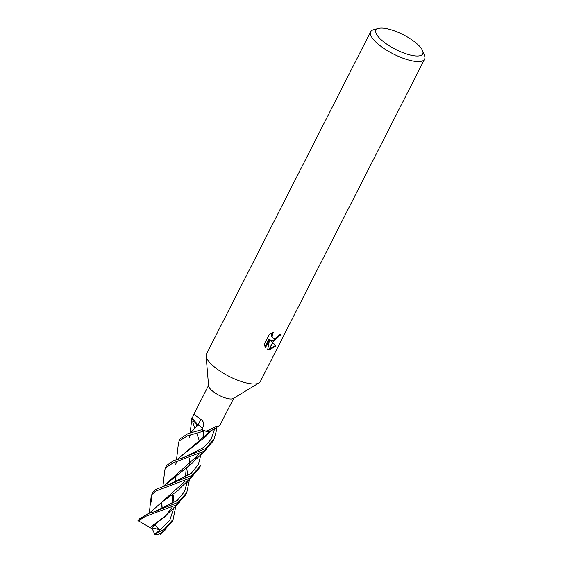 <?xml version="1.0" encoding="UTF-8"?>
<svg xmlns="http://www.w3.org/2000/svg" width="563" height="563" viewBox="0 0 563 563"><rect width="100%" height="100%" fill="white"/><g stroke="black" fill="none" stroke-linecap="round" stroke-linejoin="round"><path stroke-width="0.84" d="M258.924 382.974L233.286 398.498A14.11 4.455 -153 0 1 229.866 398.928A14.11 4.455 -153 0 1 216.361 393.762A14.11 4.455 -153 0 1 208.613 385.922L206.1 356.055M202.131 428.872A6.151 1.942 27 0 0 198.183 424.889A12.499 3.948 -153 0 1 192.046 418.471L194.08 413.854L195.298 415.325L200.759 419.351C203.82 421.335 204.453 424.15 202.659 427.781L201.85 429.456A14.11 4.455 -153 0 0 206.044 431.335L215.749 426.634L219.098 425.931L220.154 424.847L233.715 398.238M415.212 55.934A26.208 8.269 -153 0 1 384.726 42.689A26.208 8.269 -153 0 1 378.596 28.368A26.208 8.269 -153 0 1 383.523 28.15A26.208 8.269 -153 0 1 407 36.778A26.208 8.269 -153 0 1 422.637 50.811A26.208 8.269 -153 0 1 415.212 55.934M422.637 50.811L424.481 55.568A30.24 9.543 -153 0 1 424.572 59.178A30.24 9.543 -153 0 1 415.916 61.48A30.24 9.543 -153 0 1 384.592 48.911A30.24 9.543 -153 0 1 370.686 31.718A30.24 9.543 -153 0 1 373.663 29.677L378.596 28.368M424.572 59.178L260.31 381.559A30.24 9.543 -153 0 1 251.654 383.86A30.24 9.543 -153 0 1 220.33 371.291A30.24 9.543 -153 0 1 206.424 354.106L370.686 31.718M270.838 340.474L272.668 342.374L268.818 349.933L267.678 349.609L269.607 339.538L265.44 347.716L264.23 344.429L269.367 334.345L273.815 332.128L272.485 333.866L272.105 336.977L272.795 338.046L274.61 338.56L273.238 341.255L270.219 339.932L273.576 340.594M274.61 338.56A4.828 2.871 131.2 0 0 274.878 338.518L277.925 336.505L279.178 334.654A30.24 9.543 27 0 0 280.958 334.556L273.491 341.241A7.952 4.729 -48.8 0 1 273.238 341.255M272.668 342.374L276.032 346.069L269.044 349.961A10.943 6.51 -48.8 0 1 268.818 349.933M269.318 349.426L275.391 345.506L272.788 342.621M272.633 342.445L270.219 339.932M275.391 345.506L276.032 346.069M273.864 340.516L279.994 334.633M273.491 341.241L274.878 338.518M272.795 338.046L271.493 336.435L271.359 334.95L272.196 332.747M264.962 346.892L268.98 338.996L269.607 339.538M267.742 349.306L269.065 349.44M269.044 349.961L272.83 342.543M216.91 427.233L215.903 429.147L214.665 428.774A6.151 1.942 27 0 0 214.454 428.71M219.098 425.931L210.562 431.145A12.499 3.948 -153 0 1 206.044 431.335M198.183 424.889A255.848 69.861 139.1 0 0 200.759 419.351M258.98 382.939A30.24 9.543 -153 0 1 251.654 383.86M197.31 424.312L191.976 417.655A15.117 4.771 -153 0 1 192.426 417.556M191.716 475.538L155.381 489.62L153.059 492.139L151.778 494.659L155.515 491.21L190.477 477.966L199.211 468.177L200.47 465.707L191.716 475.538M151.714 502.14L151.778 494.659M175.916 505.778L173.137 519.346L164.403 529.136L154.684 534.238L151.911 527.918M162.172 532.246L157.584 534.822L156.5 534.85A15.117 4.771 -153 0 1 154.684 534.238M157.584 534.822L163.157 531.592L172.046 521.486M205.375 448.732L181.328 458.366L173.7 460.569L166.676 465.425L165.409 467.916L173.58 462.673L204.095 451.245L212.821 441.462L214.109 438.943L205.375 448.732M164.776 470.218L165.409 467.916M178.394 443.672L179.076 441.082L187.409 435.832L204.334 430.984A15.117 4.771 -153 0 1 201.723 429.745L188.014 433.594L180.301 438.683L179.076 441.089M189.583 479.007L186.789 492.555L178.042 502.379L154.452 511.774L148.456 513.463L139.413 518.931M139.413 518.924L138.442 520.888L145.043 516.588L176.831 504.744L185.579 494.926L186.775 492.583M156.88 510.944L156.711 510.388M169.822 484.483L191.307 473.349L198.429 464.278L201.308 453.067L198.429 464.278L191.307 473.349L167.985 485.074M196.536 425.945L195.896 423.285L196.536 425.945M162.067 508.987L161.623 502.28M163.432 486.263L192.236 463.208L195.607 459.422M203.046 438.929L203.144 431.385M160.392 528.981L160.863 529.361M162.214 508.931L161.771 502.182M163.474 486.186L198.845 454.397M203.173 438.816L203.313 431.328M155.078 534.048L160.23 529.783C157.605 528.488 155.993 526.687 155.402 524.385M160.23 529.783L169.822 520.212L173.918 507.559M174.002 502.105L173.101 494.729M170.54 484.201L170.441 483.842L170.54 484.201M183.355 457.761L203.848 447.451L211.181 439.161L214.672 428.774A253.871 251.499 -37.2 0 1 216.755 427.507M155.479 524.92L151.384 528.361L150.145 527.658L164.945 516.806L168.478 512.752M175.691 482.174L175.276 475.517M177.099 459.45L205.91 436.409L209.225 432.673M149.962 527.552L166.015 515.56L171.574 507.91M175.825 482.118L175.452 475.411M177 459.647L210.098 431.434M150.039 527.594L137.97 520.592M204.334 430.984L210.879 430.948M186.184 469L186.043 468.507M215.903 429.147L216.748 429.393L214.109 438.943M190.723 432.715L198.141 424.889C201.012 426.592 202.321 427.979 202.075 429.055L201.631 429.921M156.401 511.127L177.359 500.401L184.495 491.626L187.592 480.788L184.495 491.626L177.359 500.401L154.452 511.774M187.627 475.341L186.768 467.966L187.627 475.341M197.022 430.92L195.079 431.504M149.885 512.851L161.687 502.238L178.541 490.07L182.06 486.066M189.379 465.671L189.52 458.12M198.035 424.798L190.632 432.891M189.696 458.064L189.492 465.573M185.199 481.182L149.948 512.724M199.612 441.61L196.726 433.179M194.531 427.599L192.659 421.778M160.518 529.931L152.01 527.841M216.171 428.633A15.117 4.771 -153 0 1 216.748 429.393M194.08 413.854L208.57 385.423M173.137 519.346L171.912 521.753M197.866 454.862L194.39 460.823M160.364 534.217L166.05 529.29M164.783 470.175L162.904 486.404M194.615 460.562L206.98 448.915M172.489 495.194L171.87 504.216M175.374 464.89L176.845 461.646M209.774 431.532L208.19 433.827M167.401 513.991L179.611 502.59M178.415 443.44L176.536 459.619M208.261 433.749L210.844 430.984M181.328 458.366L183.489 457.712M186.156 468.43L185.501 477.473M188.999 438.169L190.428 434.939M151.109 496.988L149.272 513.231M181.026 487.262L193.257 475.77M191.892 418.049L190.181 432.884"/></g></svg>
